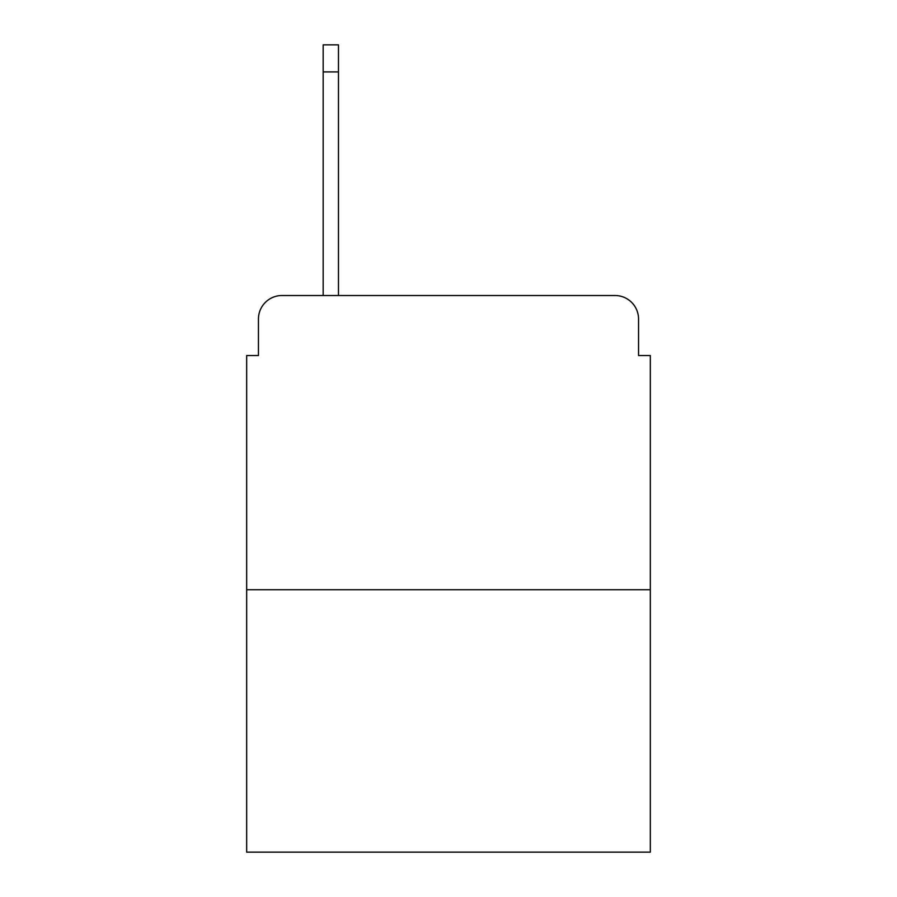 <?xml version="1.0" encoding="UTF-8"?>
<svg xmlns="http://www.w3.org/2000/svg" width="897" height="897" viewBox="0 0 897 897"><rect width="100%" height="100%" fill="white"/><g stroke="black" fill="none" stroke-linecap="round" stroke-linejoin="round"><path stroke-width="1.35" d="M258.448 319.052L258.448 355.526L258.448 319.052A23.535 23.535 0 0 1 281.983 295.517L323.167 295.517L323.167 44.85L338.472 44.85L338.472 295.517L615.017 295.517L281.983 295.517M650.325 589.721L246.675 589.721L246.675 852.15L650.325 852.15L650.325 355.526L638.552 355.526L638.552 319.052A23.535 23.535 0 0 0 615.017 295.517M246.675 589.721L246.675 355.526L258.448 355.526M638.552 355.526L638.552 319.052M323.167 71.917L338.472 71.917"/></g></svg>
